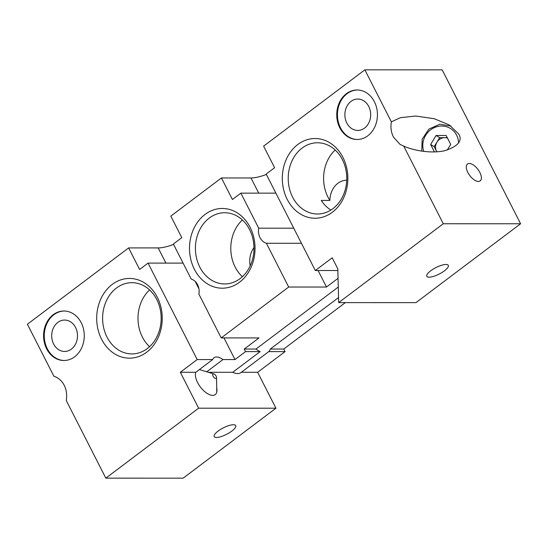 <?xml version="1.0" encoding="UTF-8"?>
<svg xmlns="http://www.w3.org/2000/svg" width="548" height="548" viewBox="0 0 548 548"><rect width="100%" height="100%" fill="white"/><g stroke="black" fill="none" stroke-linecap="round" stroke-linejoin="round"><path stroke-width="0.82" d="M173.572 244.429A30.181 9.056 -27 0 1 158.187 247.922L128.636 247.915L27.4 324.238L53.903 376.257C58.355 377.682 61.78 380.689 64.191 385.265C66.493 389.929 67.178 395.005 66.246 400.485L105.826 478.151L198.623 408.192L275.939 408.205L257.642 372.291L285.063 351.624L283.754 349.055L345.356 302.619M403.712 146.076L400.115 144.467L393.423 137.069C391.121 132.404 390.436 127.335 391.361 121.848L364.858 69.836L263.622 146.152L274.603 167.702L266.164 174.065L315.312 270.52L332.184 257.8L337.808 268.828L338.671 302.612L443.284 223.748L403.712 146.076C412.548 150.255 430.79 153.913 444.743 150.714C458.142 146.33 462.779 140.747 458.655 133.979L449.353 124.985L434.242 118.711L415.768 116.025L400.396 117.676L391.361 121.848M301.427 243.271L266.397 243.264L288.693 287.029L221.2 337.911L198.903 294.146A12.679 10.419 -90 0 0 197.588 284.7A12.679 10.419 -90 0 0 191.218 279.069L173.367 244.024L181.799 237.661L170.818 216.118L221.44 177.956L250.991 177.963A30.181 9.056 153 0 0 266.369 174.47M266.397 243.264A12.679 10.419 90 0 1 260.019 237.633A12.679 10.419 90 0 1 258.711 228.187L240.853 193.143L232.421 199.499L221.44 177.956M195.787 372.284L180.326 372.277L197.198 359.557L212.665 359.563L195.787 372.284A15.091 7.302 53 0 0 197.581 382.538A15.091 7.302 53 0 0 215.254 394.594A15.091 7.302 53 0 0 216.72 387.95M467.828 172.456A10.563 5.11 53 0 0 480.199 180.888A10.563 5.11 53 0 0 479.856 172.456A10.563 5.11 53 0 0 467.485 164.016A10.563 5.11 53 0 0 467.828 172.456M338.541 297.585L270.274 349.055A19.618 9.494 -127 0 1 268.739 351.617L241.319 372.291A19.618 9.494 -127 0 1 240.99 372.565A19.618 9.494 -127 0 1 232.729 372.291L260.149 351.617A19.618 9.494 -127 0 1 255.998 349.049L338.274 287.029M101.613 339.301A39.86 32.77 -90 0 0 146.734 352.179A39.86 32.77 -90 0 0 157.324 297.304A39.86 32.77 -90 0 0 112.21 284.419A39.86 32.77 -90 0 0 101.613 339.301M106.997 337.061A35.613 29.277 -90 0 0 131.883 353.912A35.613 29.277 -90 0 0 157.468 335.629A35.613 29.277 -90 0 0 156.776 299.537A35.613 29.277 -90 0 0 131.897 282.686A35.613 29.277 -90 0 0 106.305 300.975A35.613 29.277 -90 0 0 106.997 337.061M194.417 269.342A39.86 32.77 -90 0 0 239.531 282.22A39.86 32.77 -90 0 0 250.128 227.338A39.86 32.77 -90 0 0 205.007 214.46A39.86 32.77 -90 0 0 194.417 269.342M199.801 267.102A35.613 29.277 -90 0 0 224.68 283.953A35.613 29.277 -90 0 0 250.272 265.664A35.613 29.277 -90 0 0 249.573 229.578A35.613 29.277 -90 0 0 224.694 212.727A35.613 29.277 -90 0 0 199.109 231.016A35.613 29.277 -90 0 0 199.801 267.102M242.387 219.967A35.613 29.277 -90 0 0 235.181 267.109A35.613 29.277 -90 0 0 242.374 276.719M287.221 199.376A39.86 32.77 -90 0 0 332.335 212.261A39.86 32.77 -90 0 0 342.925 157.379A39.86 32.77 -90 0 0 297.811 144.501A39.86 32.77 -90 0 0 287.221 199.376M292.605 197.143A35.613 29.277 -90 0 0 317.484 213.994A35.613 29.277 -90 0 0 343.069 195.704A35.613 29.277 -90 0 0 342.377 159.619A35.613 29.277 -90 0 0 317.498 142.768A35.613 29.277 -90 0 0 291.913 161.057A35.613 29.277 -90 0 0 292.605 197.143M330.882 210.048A35.613 29.277 -90 0 1 321.292 200.438L329.882 200.445A20.523 16.872 90 0 1 346.726 180.23M335.184 150.008A35.613 29.277 -90 0 0 327.985 197.15A35.613 29.277 -90 0 0 329.882 200.445M368.749 106.476A15.693 12.905 90 0 1 369.051 122.382A15.693 12.905 90 0 1 357.776 130.438A15.693 12.905 90 0 1 346.809 123.012A15.693 12.905 90 0 1 346.507 107.113A15.693 12.905 90 0 1 357.782 99.051A15.693 12.905 90 0 1 368.749 106.476M339.794 127.787A24.749 20.345 -90 0 0 357.091 139.493A24.749 20.345 -90 0 0 374.866 126.787A24.749 20.345 -90 0 0 374.387 101.709A24.749 20.345 -90 0 0 357.097 89.995A24.749 20.345 -90 0 0 339.315 102.709A24.749 20.345 -90 0 0 339.794 127.787M357.44 90.002A24.749 20.345 -90 0 0 339.918 102.894A24.749 20.345 -90 0 0 340.486 127.787A24.749 20.345 -90 0 0 357.433 139.493M75.576 327.492A15.693 12.905 90 0 1 75.884 343.391A15.693 12.905 90 0 1 64.609 351.453A15.693 12.905 90 0 1 53.642 344.028A15.693 12.905 90 0 1 53.341 328.122A15.693 12.905 90 0 1 64.616 320.066A15.693 12.905 90 0 1 75.576 327.492M46.628 348.795A24.749 20.345 -90 0 0 63.917 360.509A24.749 20.345 -90 0 0 81.7 347.795A24.749 20.345 -90 0 0 81.22 322.724A24.749 20.345 -90 0 0 63.931 311.011A24.749 20.345 -90 0 0 46.148 323.717A24.749 20.345 -90 0 0 46.628 348.795M64.274 311.017A24.749 20.345 -90 0 0 46.751 323.902A24.749 20.345 -90 0 0 47.313 348.795A24.749 20.345 -90 0 0 64.26 360.502M430.68 270.822A12.07 3.624 153 0 0 426.796 276.308A12.07 3.624 153 0 0 433.639 276.35A12.07 3.624 153 0 0 444.428 270.828A12.07 3.624 153 0 0 448.312 265.342A12.07 3.624 153 0 0 441.462 265.301A12.07 3.624 153 0 0 430.68 270.822M231.825 431.098A12.07 3.624 -27 0 1 221.043 436.619A12.07 3.624 -27 0 1 214.2 436.578A12.07 3.624 -27 0 1 218.083 431.098A12.07 3.624 -27 0 1 228.865 425.577A12.07 3.624 -27 0 1 235.709 425.618A12.07 3.624 -27 0 1 231.825 431.098M149.583 289.926A35.613 29.277 -90 0 0 142.384 337.068A35.613 29.277 -90 0 0 149.57 346.685M105.826 478.151L183.142 478.164L275.939 408.205M338.671 302.612L415.987 302.626L520.6 223.762L442.174 69.849L364.858 69.836M221.2 337.911L258.999 337.917L244.237 349.049L245.545 351.617L234.996 359.563L223.968 337.911M198.938 288.782L195.184 281.419M288.693 287.029L326.492 287.036L318.073 270.52M520.6 223.762L443.284 223.748M337.849 270.52L315.312 270.52M244.237 349.049L255.998 349.049M326.492 287.036L338.048 278.329M270.274 349.055L283.754 349.055M268.739 351.617L285.063 351.624M245.545 351.617L260.149 351.617M206.754 371.791L222.974 359.563L234.996 359.563M208.377 372.284L232.729 372.291M241.319 372.291L257.642 372.291M180.326 372.277L198.623 408.192M240.853 193.143L275.891 193.149M197.198 359.557L148.056 263.102L139.617 269.465L128.636 247.915M250.176 265.862A20.523 16.872 90 0 1 253.964 247.586M183.087 263.109L148.056 263.102M212.665 359.563A15.091 7.302 -127 0 1 213.96 357.776A15.091 7.302 -127 0 1 222.974 359.563M293.742 228.194L258.711 228.187M447.243 150.084L450.709 144.398L446.154 135.452L436.112 135.486L439.688 137.664L434.201 146.652L436.482 151.125A9.117 8.549 -58.7 0 0 436.866 151.796M436.112 135.486L430.632 144.473L434.42 151.906M439.688 137.664L447.264 137.637M447.517 138.123A9.117 8.549 -58.7 0 0 444.702 137.644A9.117 8.549 -58.7 0 0 436.948 142.158A9.117 8.549 -58.7 0 0 436.482 151.125L436.825 151.796M434.201 146.652L430.632 144.473M213.891 377.373A2.719 1.315 -127 0 1 212.665 374.818A2.719 1.315 -127 0 1 213.83 373.942A2.719 1.315 -127 0 1 215.33 374.99A2.719 1.315 -127 0 1 216.549 377.551A2.719 1.315 -127 0 1 213.891 377.373M165.928 263.109L158.187 247.922M258.731 193.143L250.991 177.963M458.539 142.925A18.714 17.55 -58.7 0 0 456.6 135.171A18.714 17.55 -58.7 0 0 433.708 127.917A18.714 17.55 -58.7 0 0 423.762 151.378M451.12 126.129L439.736 124.232L428.899 129.123L422.172 139.178L421.748 151.111M213.83 373.942L199.999 369.742M216.549 377.551L216.782 392.005"/></g></svg>
